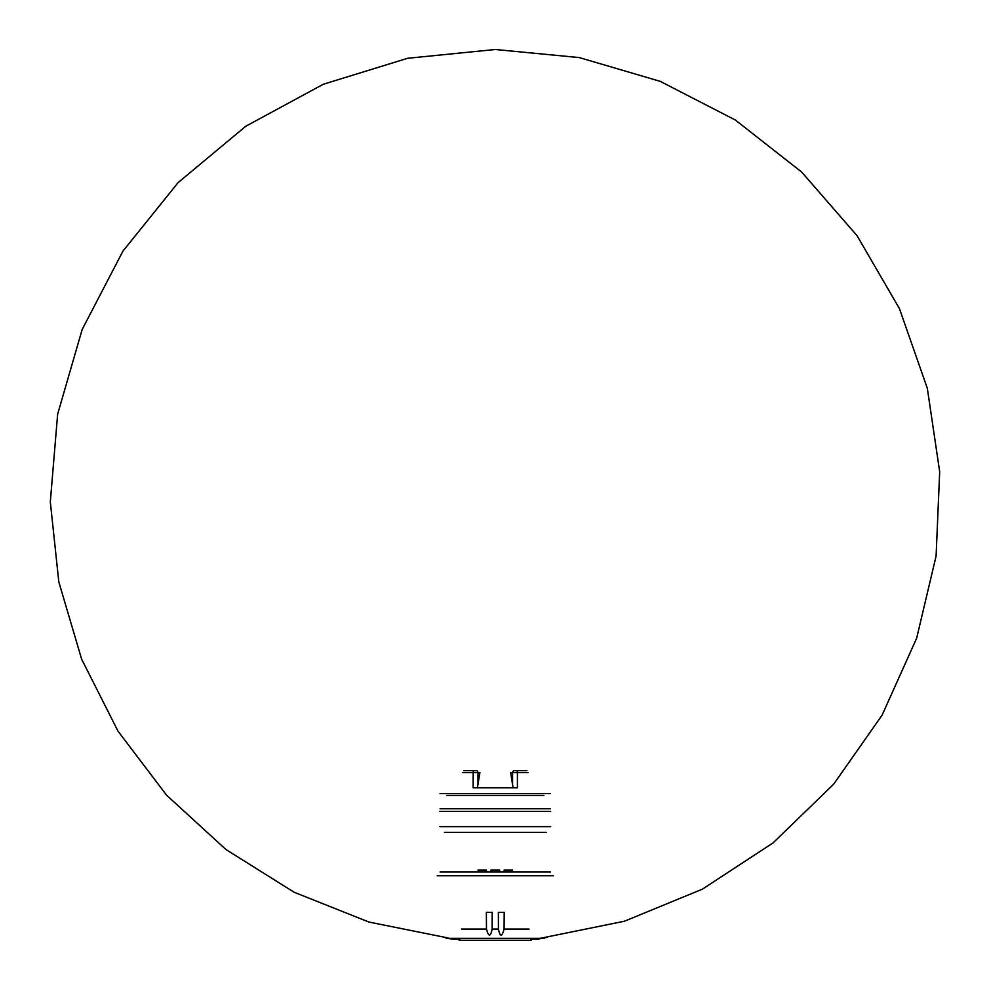 <?xml version="1.0" encoding="UTF-8"?>
<svg xmlns="http://www.w3.org/2000/svg" width="990" height="990" viewBox="0 0 990 990"><rect width="100%" height="100%" fill="white"/><g stroke="black" fill="none" stroke-linecap="round" stroke-linejoin="round"><path stroke-width="1.49" d="M499.653 871.967L499.653 870.062L490.904 870.062L490.904 871.967M546.109 832.367L444.448 832.367M477.935 870.062L486.399 870.062L486.399 871.967M512.61 870.062L504.157 870.062L504.157 871.967M550.675 826.65L439.869 826.65M439.869 811.416L550.675 811.416M440.067 808.756L550.49 808.756M463.654 770.678L476.326 770.678A1.906 1.646 90 0 1 477.972 772.584L479.903 772.584L477.366 787.817M516.632 770.678A1.906 0.767 90 0 1 517.399 772.584L512.572 772.584L512.572 784.724L510.654 772.584L512.572 772.584A1.906 1.646 90 0 1 514.218 770.678L526.89 770.678M543.819 795.428L446.725 795.428M550.49 793.522L440.067 793.522M528.029 772.584L517.399 772.584L517.399 787.817L473.158 787.817L473.158 772.584L477.972 772.584L477.972 784.724M512.572 784.724L513.191 787.817M498.366 912.322L504.195 912.322L504.083 929.078C501.979 937.072 500.086 937.072 498.428 929.078L498.366 912.322M437.209 875.766L553.348 875.766M486.362 912.322L486.474 929.078C488.639 937.072 490.52 937.072 492.129 929.078L492.191 912.322L486.362 912.322M457.071 939.312L448.037 938.57L541.74 938.57L531.444 939.362L547.371 937.382M533.486 939.312L539.179 938.941M448.804 938.57L451.378 938.941M459.372 938.594L459.966 939.362M530.591 938.594L530.591 939.362M544.475 938.334L446.082 938.334L459.1 939.362L459.1 940.314L531.444 940.314L531.444 939.362M530.591 939.065L536.196 939.163M440.067 871.967L550.49 871.967M462.528 772.584L473.158 772.584A1.906 0.767 90 0 1 473.913 770.678M504.083 929.078L529.044 929.078M461.513 929.078L486.474 929.078M492.129 929.078L498.428 929.078M481.771 940.314L507.821 940.314M541.74 938.025L624.43 921.22L702.467 889.131L773.054 842.911L833.654 784.204L882.115 715.126L916.666 638.154L936.095 556.046L939.683 471.747L927.321 388.29L899.452 308.645L857.055 235.694L801.665 172.05L735.273 119.976L660.231 81.353L579.274 57.581L495.272 49.5L407.657 58.274L323.322 84.249L245.792 126.237L178.126 182.593L122.908 251.175L82.207 329.385L57.643 414.154L50.317 501.893L58.806 581.897L81.638 659.191L117.971 731.103L166.605 795.23L225.968 849.531L294.166 892.262L369.022 922.074L448.037 937.951M454.2 938.57L459.372 939.027M481.92 940.314L509.404 940.314M494.79 940.5L495.755 940.5L494.79 940.5"/></g></svg>
